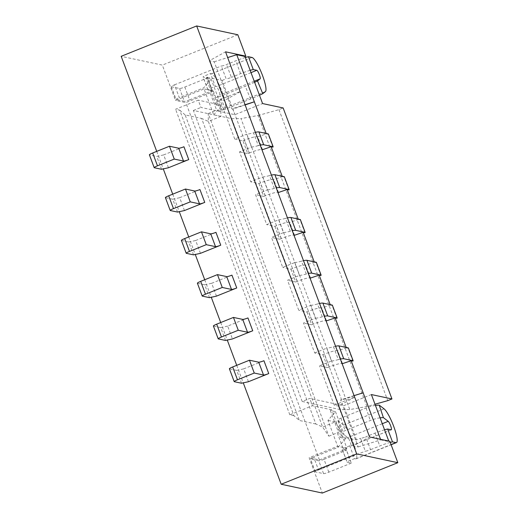 <?xml version="1.0" encoding="UTF-8"?>
<svg xmlns="http://www.w3.org/2000/svg" width="519" height="519" viewBox="0 0 519 519"><rect width="100%" height="100%" fill="white"/><g stroke="black" fill="none" stroke-linecap="round" stroke-linejoin="round"><path stroke-width="0.39" stroke-dasharray="2.6 1.95" d="M259.468 95.23A13.812 0.759 157.5 0 1 250.573 99.019L225.408 109.139L221.873 110.339L224.999 107.835A18.418 3.516 68.1 0 0 222.074 91.727A18.418 3.516 68.1 0 0 211.557 73.73L210.526 73.51L206.335 75.197A4.606 0.577 159.5 0 0 203.052 77.026A4.606 0.577 159.5 0 0 203.169 77.104L207.282 77.98L184.809 87.023A4.606 0.577 -20.5 0 1 179.548 88.477L171.322 86.718A4.606 0.577 -20.5 0 1 171.238 86.654A4.606 0.577 -20.5 0 1 174.52 84.824L179.321 97.663L203.649 87.873L211.168 79.148L206.024 78.051L207.366 77.305L217.448 104.267L216.099 105.007L206.024 78.051M254.628 82.287A13.812 0.759 157.5 0 1 245.286 86.277L220.127 96.398L216.592 97.598L219.719 95.094A4.606 0.882 68.1 0 0 218.986 91.065A4.606 0.882 68.1 0 0 216.358 86.569L215.327 86.349L210.526 73.51M366.875 406.513L258.073 115.51L240.998 118.579L349.793 409.575L366.875 406.513L374.997 404.23M168.467 167.747L163.667 154.909L183.94 146.754M184.466 210.545L179.665 197.707L199.945 189.552M248.465 381.718L243.664 368.879L263.944 360.724M216.468 296.128L211.668 283.29L231.941 275.135M247.946 317.933L227.666 326.088L232.467 338.926M200.464 253.337L195.663 240.498L215.943 232.343M156.719 151.366L163.271 168.889M172.723 194.158L179.269 211.681M188.721 236.956L195.274 254.479M204.72 279.747L211.272 297.27M220.718 322.539L227.27 340.068M236.722 365.337L243.275 382.86M184.809 87.023L189.61 99.862L212.083 90.819L207.97 89.943A4.606 0.577 159.5 0 1 207.853 89.865A4.606 0.577 159.5 0 1 211.136 88.035L215.327 86.349M384.56 429.803A13.812 1.732 159.5 0 0 374.971 433.131L365.746 436.842L370.547 449.681A4.606 0.577 159.5 0 1 365.324 451.147L360.523 438.308A4.606 0.577 159.5 0 0 365.746 436.842M390.236 442.402A13.812 1.732 159.5 0 0 379.772 445.97L370.547 449.681M380.083 417.84A13.812 4.165 161.6 0 0 370.255 420.513L345.09 430.634A4.606 1.388 161.6 0 0 342.021 433.086A4.606 1.388 161.6 0 0 342.203 433.32L347.775 437.588A4.606 0.882 -111.9 0 1 350.189 441.98A4.606 0.882 -111.9 0 1 350.876 446.029A4.606 0.882 -111.9 0 1 350.76 446.035L349.728 445.815L354.529 458.653L350.338 460.34A4.606 0.577 159.5 0 0 347.049 462.176A4.606 0.577 159.5 0 0 347.172 462.247L351.285 463.13L346.484 450.291L342.371 449.409L347.172 462.247M171.322 86.718L176.116 99.557A4.606 0.577 -20.5 0 1 176.038 99.492A4.606 0.577 -20.5 0 1 179.321 97.663M213.309 90.929L210.143 92.83L216.624 110.164L220.854 111.111L213.309 90.929L204.051 88.944L203.649 87.873M375.438 405.41A13.812 4.165 161.6 0 0 366.096 408.012L340.938 418.132A4.606 1.388 161.6 0 0 337.869 420.585A4.606 1.388 161.6 0 0 338.044 420.818L343.617 425.093A18.418 3.516 -111.9 0 1 353.27 442.636A18.418 3.516 -111.9 0 1 356.028 458.848A18.418 3.516 -111.9 0 1 355.56 458.874L354.529 458.653M363.151 392.799L341.703 400.097L232.901 109.1L245.13 104.935M342.514 363.644L337.713 350.805L336.935 350.636A11.055 1.388 -20.5 0 0 324.401 354.159L322.941 354.743L314.709 352.985L303.511 323.026L315.474 318.218L310.673 305.38L298.71 310.193L287.507 280.234L299.476 275.42L294.675 262.582L282.706 267.395L271.508 237.443L283.478 232.629L278.677 219.79L266.708 224.604L255.51 194.644L267.473 189.837L262.672 176.998L250.709 181.806L239.506 151.853L251.475 147.039L246.674 134.2L234.711 139.014L242.937 140.772L247.738 153.611L239.506 151.853M346.199 347.451L346.348 347.866L337.713 350.805M326.516 320.846L321.715 308.007L320.937 307.845A11.055 1.388 -20.5 0 0 308.403 311.361L306.937 311.951L298.71 310.193M330.194 304.653L330.35 305.068L321.715 308.007M310.518 278.054L305.717 265.215L304.938 265.047A11.055 1.388 -20.5 0 0 292.405 268.57L290.938 269.153L282.706 267.395M314.196 261.861L314.352 262.277L305.717 265.215M294.513 235.256L289.712 222.424L288.934 222.255A11.055 1.388 -20.5 0 0 276.4 225.771L274.94 226.362L266.708 224.604M298.198 219.07L298.354 219.479L289.712 222.424M278.515 192.465L273.714 179.626L272.936 179.457A11.055 1.388 -20.5 0 0 260.402 182.98L258.936 183.57L250.709 181.806M282.193 176.272L282.349 176.687L273.714 179.626M262.517 149.673L257.716 136.834L266.351 133.896L266.195 133.48M179.548 88.477L184.349 101.315L176.116 99.557M335.488 411.658L345.563 438.62L340.419 437.517L341.768 436.777L331.686 409.815L330.344 410.561L335.488 411.658L327.969 420.384L337.648 446.275L346.906 448.254L339.361 428.071L335.17 421.928L322.591 426.988L315.844 423.991L201.606 118.442L185.147 114.926L299.385 420.474L293.942 415.693L179.704 110.145L175.584 109.262L198.226 100.154L200.944 107.433L234.893 114.693L262.582 103.56M185.147 114.926L179.704 110.145M207.366 77.305L222.093 80.458L234.893 114.693M217.448 104.267L198.226 100.154M245.357 57.499A13.812 1.732 159.5 0 0 235.769 60.82L226.544 64.531A4.606 0.577 159.5 0 1 221.321 65.997L226.122 78.836A4.606 0.577 159.5 0 0 231.344 77.37L226.544 64.531M250.158 70.337A13.812 1.732 159.5 0 0 240.569 73.659L231.344 77.37M371.383 394.557L343.695 405.689L309.746 398.43L302.201 401.466L340.496 409.653L349.793 409.575M258.936 183.57L263.736 196.409L255.51 194.644M274.94 226.362L279.741 239.201L271.508 237.443M290.938 269.153L295.739 281.992L287.507 280.234M306.937 311.951L311.737 324.79L303.511 323.026M322.941 354.743L327.736 367.582L319.509 365.824L331.472 361.01L326.672 348.171L314.709 352.985M354.691 397.165L338.453 406.098L334.23 405.19L319.509 365.824M338.453 406.098L353.335 445.892L369.567 436.966M341.703 400.097L340.6 399.864L358.194 446.937L353.335 445.892M232.901 109.1L231.798 108.86L214.198 61.787L209.332 60.749L225.57 51.816M234.711 139.014L219.991 99.642L224.214 100.55L209.332 60.749M315.844 423.991L299.385 420.474M245.046 104.715L231.798 108.86M222.093 80.458L226.122 78.836M174.52 84.824L221.321 65.997M220.854 111.111L220.932 116.379L213.731 114.835L204.051 88.944L175.532 100.414L162.33 65.109L121.18 56.312M237.819 34.754L162.33 65.109M216.099 105.007L221.243 106.11L211.168 79.148M219.991 99.642L240.122 91.545M334.23 405.19L354.367 397.093M214.198 61.787L227.718 57.557M349.728 445.815L345.537 447.501A4.606 0.577 159.5 0 0 342.248 449.337A4.606 0.577 159.5 0 0 342.371 449.409M220.932 116.379L208.346 121.44L322.591 426.988L328.877 436.207L208.236 113.538L208.346 121.44L201.606 118.442M208.236 113.538L216.624 110.164M189.61 99.862A4.606 0.577 -20.5 0 1 184.349 101.315M353.848 395.712L340.6 399.864M240.2 91.753L224.214 100.55M221.243 106.11L213.731 114.835M210.143 92.83L185.821 102.613L175.532 100.414M302.201 401.466L193.405 110.463L231.695 118.656L240.998 118.579M193.405 110.463L200.944 107.433M258.073 115.51L278.963 109.645L283.153 107.958M212.083 90.819L207.282 77.98M358.194 446.937L380.751 439.872L380.544 439.308M380.751 439.872L388.984 441.63L389.821 441.293M388.984 441.63L388.77 441.072M351.285 463.13L328.812 472.167A4.606 0.577 -20.5 0 1 323.551 473.626L315.318 471.862A4.606 0.577 -20.5 0 1 315.234 471.803A4.606 0.577 -20.5 0 1 318.523 469.967L313.723 457.129L338.051 447.346L337.648 446.275L309.129 457.745L322.331 493.05M318.523 469.967L365.324 451.147M341.768 436.777L356.495 439.924L360.523 438.308M356.495 439.924L343.695 405.689M278.963 109.645L387.764 400.642M293.942 415.693L289.829 414.811L312.464 405.709L309.746 398.43M331.686 409.815L312.464 405.709M335.17 421.928L327.969 420.384M346.906 448.254L343.74 450.161L319.419 459.944L309.129 457.745M328.877 436.207L337.266 432.833L343.74 450.161M319.419 459.944L185.821 102.613M163.667 154.909L156.725 156.433L149.576 154.909A4.606 0.577 -20.5 0 1 149.394 154.824M177.524 212.07L172.723 199.231L179.665 197.707M172.723 199.231L165.574 197.7A4.606 0.577 -20.5 0 1 165.399 197.616M170.375 210.539L165.574 197.7M234.374 381.712L229.573 368.879A4.606 0.577 -20.5 0 1 229.398 368.795M241.523 383.243L236.722 370.404L243.664 368.879M236.722 370.404L229.573 368.879M202.371 296.128L197.57 283.29A4.606 0.577 -20.5 0 1 197.395 283.205M209.52 297.653L204.72 284.814L211.668 283.29M204.72 284.814L197.57 283.29M225.525 340.451L220.724 327.612L227.666 326.088M218.376 338.92L213.575 326.081A4.606 0.577 -20.5 0 1 213.393 325.997M220.724 327.612L213.575 326.081M186.373 253.33L181.572 240.492A4.606 0.577 -20.5 0 1 181.397 240.414M193.522 254.861L188.721 242.023L195.663 240.498M188.721 242.023L181.572 240.492M161.526 169.272L156.725 156.433M154.37 167.747L149.576 154.909M341.8 363.488L336.935 350.636M331.472 361.01A21.182 2.653 -20.5 0 0 338.31 359.615L333.509 346.776A21.182 2.653 -20.5 0 1 326.672 348.171M338.31 359.615A13.812 1.732 -20.5 0 1 340.172 359.142M333.509 346.776A13.812 1.732 -20.5 0 1 335.378 346.309M352.914 361.081L348.113 348.243L346.348 347.866M348.34 347.905A32.236 4.042 -20.5 0 1 348.113 348.243M272.916 147.111L268.115 134.272L266.351 133.896M288.914 189.902L284.114 177.063L282.349 176.687M304.913 232.7L300.112 219.861L298.354 219.479M320.917 275.492L316.116 262.653L314.352 262.277M336.915 318.283L332.115 305.444L330.35 305.068M315.474 318.218A21.182 2.653 -20.5 0 0 322.312 316.817A13.812 1.732 -20.5 0 1 324.174 316.35M322.312 316.817L317.511 303.985A13.812 1.732 -20.5 0 1 319.373 303.511M311.737 324.79L313.204 324.2A11.055 1.388 -20.5 0 1 325.737 320.684L320.937 307.845M332.342 305.114A32.236 4.042 -20.5 0 1 332.115 305.444M299.476 275.42A21.182 2.653 -20.5 0 0 306.307 274.026A13.812 1.732 -20.5 0 1 308.176 273.558M306.307 274.026L301.507 261.187A13.812 1.732 -20.5 0 1 303.375 260.72M295.739 281.992L297.199 281.408A11.055 1.388 -20.5 0 1 309.733 277.886L304.938 265.047M316.337 262.322A32.236 4.042 -20.5 0 1 316.116 262.653M283.478 232.629A21.182 2.653 -20.5 0 0 290.309 231.234A13.812 1.732 -20.5 0 1 292.178 230.76M290.309 231.234L285.508 218.395A13.812 1.732 -20.5 0 1 287.377 217.922M279.741 239.201L281.201 238.61A11.055 1.388 -20.5 0 1 293.735 235.094L288.934 222.255M300.339 219.524A32.236 4.042 -20.5 0 1 300.112 219.861M267.473 189.837A21.182 2.653 -20.5 0 0 274.311 188.436A13.812 1.732 -20.5 0 1 276.173 187.969M274.311 188.436L269.51 175.597A13.812 1.732 -20.5 0 1 271.372 175.13M263.736 196.409L265.203 195.819A11.055 1.388 -20.5 0 1 277.736 192.296L272.936 179.457M284.341 176.732A32.236 4.042 -20.5 0 1 284.114 177.063M261.797 149.517L256.937 136.666L257.716 136.834M247.738 153.611L249.204 153.027L244.404 140.188A11.055 1.388 -20.5 0 1 256.937 136.666M244.404 140.188L242.937 140.772M260.175 145.177A13.812 1.732 -20.5 0 0 258.313 145.644L253.512 132.806A21.182 2.653 -20.5 0 1 246.674 134.2M253.512 132.806A13.812 1.732 -20.5 0 1 255.374 132.339M268.342 133.941A32.236 4.042 -20.5 0 1 268.115 134.272M249.204 153.027A11.055 1.388 -20.5 0 1 261.738 149.504M258.313 145.644A21.182 2.653 -20.5 0 1 251.475 147.039M269.51 175.597A21.182 2.653 -20.5 0 1 262.672 176.998M285.508 218.395A21.182 2.653 -20.5 0 1 278.677 219.79M301.507 261.187A21.182 2.653 -20.5 0 1 294.675 262.582M317.511 303.985A21.182 2.653 -20.5 0 1 310.673 305.38M327.736 367.582L329.202 366.991A11.055 1.388 -20.5 0 1 341.736 363.475M323.551 473.626L318.75 460.788L310.518 459.023A4.606 0.577 -20.5 0 1 310.44 458.965A4.606 0.577 -20.5 0 1 313.723 457.129M328.812 472.167L324.012 459.328A4.606 0.577 -20.5 0 1 318.75 460.788M315.318 471.862L310.518 459.023M338.051 447.346L345.563 438.62M324.012 459.328L346.484 450.291M330.344 410.561L340.419 437.517M339.361 428.071L337.266 432.833M289.829 414.811L175.584 109.262M231.695 118.656L340.496 409.653M225.408 109.139L220.127 96.398M221.931 110.262L216.65 97.52M251.014 72.628L216.358 86.569M211.136 88.035L206.335 75.197M254.226 81.217L219.719 95.094M374.971 433.131L379.772 445.97M382.282 423.712L347.775 437.588M343.617 425.093L384.054 408.829M240.569 73.659L235.769 60.82M250.573 99.019L245.286 86.277M345.537 447.501L350.338 460.34M207.97 89.943L203.169 77.104M224.999 107.835L265.436 91.578M211.557 73.73L251.994 57.466M355.56 458.874L391.054 444.601M391.19 429.777L350.76 446.035M338.044 420.818L342.203 433.32M340.938 418.132L345.09 430.634M366.096 408.012L370.255 420.513M265.203 195.819L260.402 182.98M281.201 238.61L276.4 225.771M297.199 281.408L292.405 268.57M313.204 324.2L308.403 311.361M329.202 366.991L324.401 354.159M221.873 110.339L216.592 97.598M171.238 86.654L176.038 99.492M342.248 449.337L347.049 462.176M207.853 89.865L203.052 77.026M356.028 458.848L391.105 444.738M350.876 446.029L391.313 429.771M337.869 420.585L342.021 433.086M315.234 471.803L310.44 458.965"/><path stroke-width="0.78" d="M256.795 70.305L253.272 69.552L248.471 56.714L251.994 57.466A18.418 3.516 68.1 0 1 262.51 75.463A18.418 3.516 68.1 0 1 265.436 91.578L262.783 93.673L257.502 80.925L260.155 78.83A4.606 0.882 68.1 0 0 259.422 74.807A4.606 0.882 68.1 0 0 256.795 70.305L251.014 72.628M183.518 161.059A4.606 0.577 -20.5 0 0 188.741 159.593L168.467 167.747L161.526 169.272L154.37 167.747A4.606 0.577 -20.5 0 1 154.195 167.663A4.606 0.577 -20.5 0 1 157.484 165.827L174.261 159.08L183.518 161.059L178.718 148.22L169.46 146.241L152.683 152.988A4.606 0.577 -20.5 0 0 149.394 154.824L154.195 167.663M190.259 201.872L199.523 203.857A4.606 0.577 -20.5 0 0 204.746 202.391L184.466 210.545L177.524 212.07L170.375 210.539A4.606 0.577 -20.5 0 1 170.2 210.454A4.606 0.577 -20.5 0 1 173.482 208.625L190.259 201.872L185.465 189.033L168.681 195.786A4.606 0.577 -20.5 0 0 165.399 197.616L170.2 210.454M263.522 375.029A4.606 0.577 -20.5 0 0 268.745 373.563L248.465 381.718L241.523 383.243L234.374 381.712A4.606 0.577 -20.5 0 1 234.199 381.634A4.606 0.577 -20.5 0 1 237.481 379.798L254.265 373.051L263.522 375.029L258.722 362.191L249.464 360.212L232.681 366.959A4.606 0.577 -20.5 0 0 229.398 368.795L234.199 381.634M231.519 289.44A4.606 0.577 -20.5 0 0 236.742 287.974L216.468 296.128L209.52 297.653L202.371 296.128A4.606 0.577 -20.5 0 1 202.196 296.044A4.606 0.577 -20.5 0 1 205.479 294.208L222.262 287.461L231.519 289.44L226.719 276.601L217.461 274.622L200.684 281.369A4.606 0.577 -20.5 0 0 197.395 283.205L202.196 296.044M252.74 330.772L232.467 338.926L225.525 340.451L218.376 338.92A4.606 0.577 -20.5 0 1 218.194 338.836A4.606 0.577 -20.5 0 1 221.483 337.006L238.26 330.259L247.518 332.238L242.723 319.399A4.606 0.577 -20.5 0 0 247.946 317.933L252.74 330.772A4.606 0.577 -20.5 0 1 247.518 332.238M215.521 246.648A4.606 0.577 -20.5 0 0 220.744 245.182L200.464 253.337L193.522 254.861L186.373 253.33A4.606 0.577 -20.5 0 1 186.198 253.253A4.606 0.577 -20.5 0 1 189.48 251.417L206.264 244.67L215.521 246.648L210.72 233.81L201.463 231.831L184.68 238.578A4.606 0.577 -20.5 0 0 181.397 240.414L186.198 253.253M243.275 382.86L281.181 484.246L356.67 453.891L196.669 25.95L121.18 56.312L156.719 151.366M163.271 168.889L172.723 194.158M179.269 211.681L188.721 236.956M195.274 254.479L204.72 279.747M211.272 297.27L220.718 322.539M227.27 340.068L236.722 365.337M257.502 80.925A13.812 0.759 157.5 0 1 254.628 82.287M384.56 429.803A13.812 1.732 159.5 0 1 387.674 429.025L392.474 441.864A13.812 1.732 159.5 0 0 390.236 442.402M387.674 429.025L391.19 429.777A4.606 0.882 -111.9 0 0 391.313 429.771A4.606 0.882 -111.9 0 0 390.619 425.716A4.606 0.882 -111.9 0 0 388.206 421.331L383.392 417.633A13.812 4.165 161.6 0 0 380.083 417.84M391.105 444.738L396.464 442.584A18.418 3.516 -111.9 0 0 393.707 426.378A18.418 3.516 -111.9 0 0 384.054 408.829L379.233 405.138A13.812 4.165 161.6 0 0 375.438 405.41M340.172 359.142A13.812 1.732 -20.5 0 1 343.708 358.726L353.141 360.744A32.236 4.042 -20.5 0 1 352.914 361.081L351.149 360.705L363.151 392.799L353.848 395.712M351.149 360.705L342.514 363.644L341.8 363.488M324.174 316.35A13.812 1.732 -20.5 0 1 327.71 315.935L337.142 317.952A32.236 4.042 -20.5 0 1 336.915 318.283L335.151 317.907L346.199 347.451M335.151 317.907L326.516 320.846L325.802 320.697M308.176 273.558A13.812 1.732 -20.5 0 1 311.705 273.143L321.138 275.161A32.236 4.042 -20.5 0 1 320.917 275.492L319.153 275.115L330.194 304.653M319.153 275.115L310.518 278.054L309.798 277.899M292.178 230.76A13.812 1.732 -20.5 0 1 295.707 230.345L305.14 232.363A32.236 4.042 -20.5 0 1 304.913 232.7L303.148 232.317L314.196 261.861M303.148 232.317L294.513 235.256L293.799 235.107M276.173 187.969A13.812 1.732 -20.5 0 1 279.709 187.554L289.141 189.571A32.236 4.042 -20.5 0 1 288.914 189.902L287.15 189.526L298.198 219.07M287.15 189.526L278.515 192.465L277.801 192.309M260.175 145.177A13.812 1.732 -20.5 0 1 263.704 144.762L273.143 146.773A32.236 4.042 -20.5 0 1 272.916 147.111L271.152 146.734L282.193 176.272M271.152 146.734L262.517 149.673L261.797 149.517M266.195 133.48L254.349 101.795L245.046 104.715M245.13 104.935L254.349 101.795L236.748 54.722L244.981 56.487L245.818 56.149L237.819 34.754L196.669 25.95M388.77 441.072L371.383 394.557L391.955 398.955L387.764 400.642L374.997 404.23M356.67 453.891L397.82 462.689L322.331 493.05L281.181 484.246M244.981 56.487L262.582 103.56L283.153 107.958L391.955 398.955M245.818 56.149L225.57 51.816L240.122 91.545L369.567 436.966L389.821 441.293L397.82 462.689M227.718 57.557L236.748 54.722M396.464 442.584A18.418 3.516 -111.9 0 1 395.991 442.616L392.474 441.864M379.233 405.138L383.392 417.633M262.783 93.673A13.812 0.759 157.5 0 1 259.468 95.23M253.272 69.552A13.812 1.732 159.5 0 0 250.158 70.337M248.471 56.714A13.812 1.732 159.5 0 0 245.357 57.499M380.544 439.308L363.151 392.799M188.741 159.593L183.94 146.754A4.606 0.577 -20.5 0 1 178.718 148.22M185.465 189.033L194.722 191.018A4.606 0.577 -20.5 0 0 199.945 189.552L204.746 202.391M254.265 373.051L249.464 360.212M268.745 373.563L263.944 360.724A4.606 0.577 -20.5 0 1 258.722 362.191M222.262 287.461L217.461 274.622M236.742 287.974L231.941 275.135A4.606 0.577 -20.5 0 1 226.719 276.601M218.194 338.836L213.393 325.997A4.606 0.577 -20.5 0 1 216.683 324.167L233.459 317.42L242.723 319.399M238.26 330.259L233.459 317.42M206.264 244.67L201.463 231.831M220.744 245.182L215.943 232.343A4.606 0.577 -20.5 0 1 210.72 233.81M174.261 159.08L169.46 146.241M353.141 360.744L348.34 347.905L338.907 345.888A13.812 1.732 -20.5 0 0 335.378 346.309M319.373 303.511A13.812 1.732 -20.5 0 1 322.909 303.096L332.342 305.114L337.142 317.952M303.375 260.72A13.812 1.732 -20.5 0 1 306.904 260.304L316.337 262.322L321.138 275.161M287.377 217.922A13.812 1.732 -20.5 0 1 290.906 217.506L300.339 219.524L305.14 232.363M271.372 175.13A13.812 1.732 -20.5 0 1 274.908 174.715L284.341 176.732L289.141 189.571M255.374 132.339A13.812 1.732 -20.5 0 1 258.91 131.923L268.342 133.941L273.143 146.773M260.155 78.83L254.226 81.217M388.206 421.331L382.282 423.712M391.054 444.601L395.991 442.616M173.482 208.625L168.681 195.786M199.523 203.857L194.722 191.018M237.481 379.798L232.681 366.959M205.479 294.208L200.684 281.369M221.483 337.006L216.683 324.167M189.48 251.417L184.68 238.578M157.484 165.827L152.683 152.988M343.708 358.726L338.907 345.888M327.71 315.935L322.909 303.096M311.705 273.143L306.904 260.304M295.707 230.345L290.906 217.506M279.709 187.554L274.908 174.715M263.704 144.762L258.91 131.923"/></g></svg>
